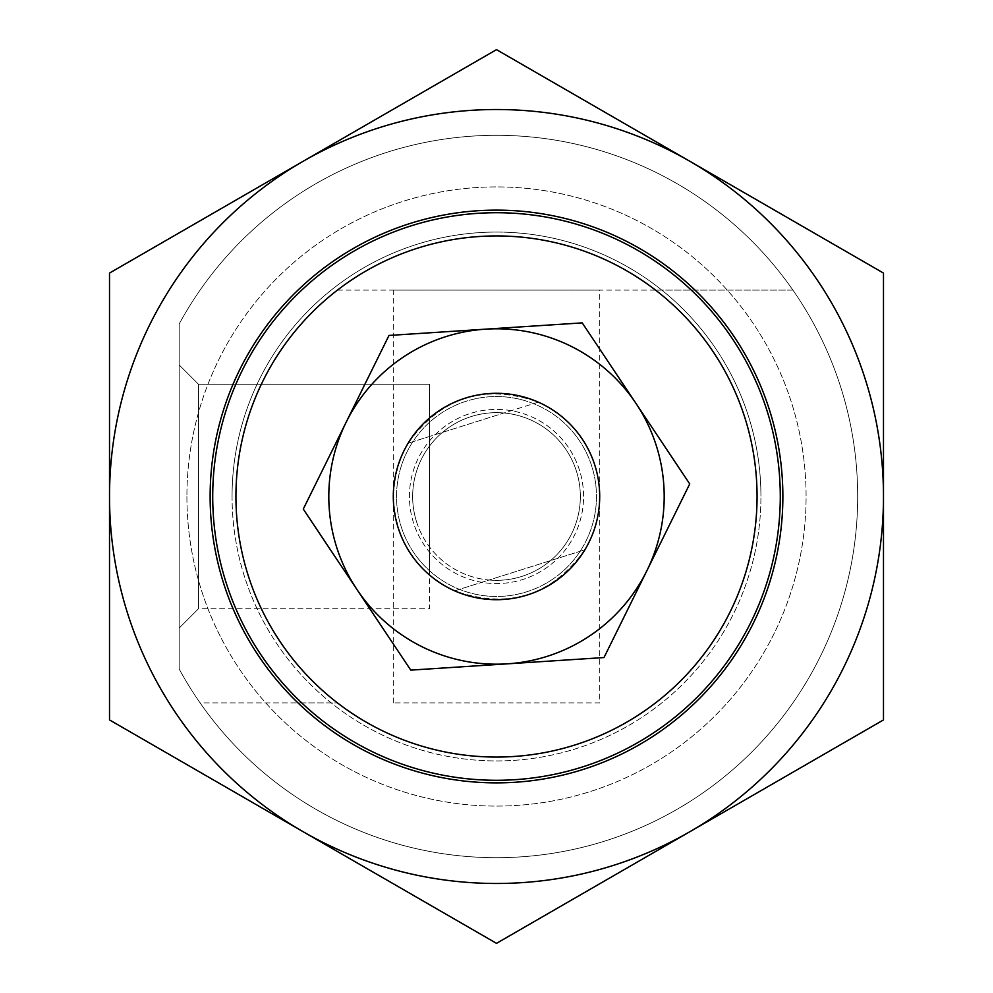 <?xml version="1.0" encoding="UTF-8"?>
<svg xmlns="http://www.w3.org/2000/svg" width="993" height="993" viewBox="0 0 993 993"><rect width="100%" height="100%" fill="white"/><g stroke="black" fill="none" stroke-linecap="round" stroke-linejoin="round"><path stroke-width="0.74" stroke-dasharray="4.96 3.72" d="M398.081 527.544A103.198 103.198 0 0 0 527.544 594.919A103.198 103.198 0 0 0 594.919 465.456A103.198 103.198 0 0 0 465.456 398.081A103.198 103.198 0 0 0 398.081 527.544A103.198 103.198 0 0 0 527.544 594.919A103.198 103.198 0 0 0 538.318 402.153L503.972 412.989A83.846 83.846 0 0 0 442.468 432.389L408.123 443.213C441.289 397.076 484.683 383.385 538.318 402.153L408.123 443.213A103.198 103.198 0 0 0 454.682 590.847L489.028 580.011A83.846 83.846 0 0 0 576.461 471.278A83.846 83.846 0 0 0 503.972 412.989L442.468 432.389A83.846 83.846 0 0 0 489.028 580.011L584.877 549.787A103.198 103.198 0 0 0 465.456 398.081A103.198 103.198 0 0 0 398.081 527.544M416.539 521.722A83.846 83.846 0 0 0 521.722 576.461A83.846 83.846 0 0 0 576.461 471.278A83.846 83.846 0 0 0 471.278 416.539A83.846 83.846 0 0 0 416.539 521.722M584.877 549.787C551.711 595.924 508.317 609.615 454.682 590.847L584.877 549.787M232.064 496.5A264.436 264.436 0 0 1 496.5 232.064A264.436 264.436 0 0 1 760.936 496.5A264.436 264.436 0 0 0 496.5 232.064A264.436 264.436 0 0 0 232.064 496.5A264.436 264.436 0 0 0 496.5 760.936A264.436 264.436 0 0 0 760.936 496.5A264.436 264.436 0 0 1 496.5 760.936A264.436 264.436 0 0 1 232.064 496.5M782.869 496.5A286.369 286.369 0 0 0 496.5 210.131A286.369 286.369 0 0 0 210.131 496.5A286.369 286.369 0 0 0 496.5 782.869A286.369 286.369 0 0 0 782.869 496.5M689.986 161.362L496.5 49.65L303.014 161.362A386.985 386.985 0 0 1 883.485 496.5A386.985 386.985 0 0 1 303.014 831.637L496.5 943.35L883.485 719.925L883.485 273.075L689.986 161.362M303.014 161.362L109.515 273.075L109.515 496.5A386.985 386.985 0 0 1 303.014 161.362M109.515 496.5L109.515 719.925L303.014 831.637A386.985 386.985 0 0 1 109.515 496.5M346.135 422.261A167.693 167.693 0 0 1 635.979 403.394A167.693 167.693 0 0 1 507.386 663.833L604.005 657.552L689.725 483.926L582.221 322.874L388.995 335.448L303.275 509.074L357.021 589.606A167.693 167.693 0 0 1 346.135 422.261M551.996 579.651A99.97 99.97 0 0 0 579.651 441.004A99.97 99.97 0 0 0 441.004 413.349A99.97 99.97 0 0 0 413.349 551.996A99.97 99.97 0 0 0 551.996 579.651A99.97 99.97 0 0 0 579.651 441.004A99.97 99.97 0 0 0 441.004 413.349A99.97 99.97 0 0 0 413.349 551.996A99.97 99.97 0 0 0 551.996 579.651M448.153 424.085A87.074 87.074 0 0 1 568.915 448.153A87.074 87.074 0 0 1 544.847 568.915A87.074 87.074 0 0 1 424.085 544.847A87.074 87.074 0 0 1 448.153 424.085A87.074 87.074 0 0 1 568.915 448.153A87.074 87.074 0 0 1 544.847 568.915A87.074 87.074 0 0 1 424.085 544.847A87.074 87.074 0 0 1 448.153 424.085M357.021 589.606L410.779 670.126L507.386 663.833A167.693 167.693 0 0 1 357.021 589.606M655.554 702.895A260.563 260.563 0 0 0 655.554 290.105L792.91 290.105A361.179 361.179 0 0 0 179.174 323.991L179.174 669.009A361.179 361.179 0 0 0 857.679 496.5A361.179 361.179 0 0 0 792.91 290.105L337.446 290.105A260.563 260.563 0 0 0 337.446 702.895L301.723 702.895A283.787 283.787 0 0 1 212.713 496.5A283.787 283.787 0 0 0 496.5 780.287A283.787 283.787 0 0 0 780.287 496.5A283.787 283.787 0 0 1 691.277 702.895A283.787 283.787 0 0 0 691.277 290.105A283.787 283.787 0 0 1 780.287 496.5A283.787 283.787 0 0 0 496.5 212.713A283.787 283.787 0 0 0 301.723 702.895L200.089 702.895A361.179 361.179 0 0 0 857.679 496.5A361.179 361.179 0 0 0 179.174 323.991L179.174 669.009A361.179 361.179 0 0 0 857.679 496.5A361.179 361.179 0 0 0 179.174 323.991L179.174 669.009A361.179 361.179 0 0 0 857.679 496.5A361.179 361.179 0 0 0 179.174 323.991L179.174 669.009A361.179 361.179 0 0 0 200.089 702.895L337.446 702.895M186.907 496.5A309.593 309.593 0 0 0 496.5 806.093A309.593 309.593 0 0 0 806.093 496.5A309.593 309.593 0 0 0 496.5 186.907A309.593 309.593 0 0 0 186.907 496.5A309.593 309.593 0 0 0 496.5 806.093A309.593 309.593 0 0 0 806.093 496.5A309.593 309.593 0 0 0 496.5 186.907A309.593 309.593 0 0 0 186.907 496.5M429.423 418.078C407.18 436.535 395.14 462.676 393.302 496.5C395.14 462.676 407.18 436.535 429.423 418.078L429.423 608.721L198.526 608.721L179.174 628.072L179.174 364.928L198.526 384.279L198.526 608.721L179.174 628.072L179.174 364.928L198.526 384.279L429.423 384.279L429.423 418.078M599.698 496.5A103.198 103.198 0 0 0 496.5 393.302A103.198 103.198 0 0 0 393.302 496.5C395.14 530.324 407.18 556.465 429.423 574.922L429.423 608.721L198.526 608.721L198.526 384.279L198.526 608.721L198.526 384.279L429.423 384.279L429.423 574.922C407.18 556.465 395.14 530.324 393.302 496.5A103.198 103.198 0 0 0 496.5 599.698A103.198 103.198 0 0 0 599.698 496.5A103.198 103.198 0 0 0 496.5 393.302A103.198 103.198 0 0 0 393.302 496.5A103.198 103.198 0 0 0 496.5 599.698A103.198 103.198 0 0 0 599.698 496.5M599.698 290.105L393.302 290.105L599.698 290.105L599.698 702.895L393.302 702.895L599.698 702.895M393.302 702.895L393.302 290.105M212.713 496.5A283.787 283.787 0 0 1 301.723 290.105A283.787 283.787 0 0 0 212.713 496.5M337.446 290.105L655.554 290.105M179.174 364.928L179.174 628.072L179.174 364.928"/><path stroke-width="1.49" d="M398.081 527.544A103.198 103.198 0 0 0 527.544 594.919A103.198 103.198 0 0 0 594.919 465.456A103.198 103.198 0 0 0 465.456 398.081A103.198 103.198 0 0 0 398.081 527.544M210.131 496.5A286.369 286.369 0 0 1 496.5 210.131A286.369 286.369 0 0 1 782.869 496.5A286.369 286.369 0 0 1 496.5 782.869A286.369 286.369 0 0 1 210.131 496.5M689.986 161.362A386.985 386.985 0 0 0 109.515 496.5A386.985 386.985 0 0 0 689.986 831.637L496.5 943.35L109.515 719.925L109.515 273.075L496.5 49.65L883.485 273.075L883.485 719.925L689.986 831.637A386.985 386.985 0 0 0 689.986 161.362M507.386 663.833A167.693 167.693 0 0 0 635.979 403.394A167.693 167.693 0 0 0 346.135 422.261L388.995 335.448L582.221 322.874L689.725 483.926L604.005 657.552L410.779 670.126L357.021 589.606A167.693 167.693 0 0 0 507.386 663.833M346.135 422.261A167.693 167.693 0 0 0 357.021 589.606L303.275 509.074L346.135 422.261M212.713 496.5A283.787 283.787 0 0 0 496.5 780.287A283.787 283.787 0 0 0 780.287 496.5A283.787 283.787 0 0 0 496.5 212.713A283.787 283.787 0 0 0 212.713 496.5M235.937 496.5A260.563 260.563 0 0 1 496.5 235.937A260.563 260.563 0 0 1 757.063 496.5A260.563 260.563 0 0 1 496.5 757.063A260.563 260.563 0 0 1 235.937 496.5"/></g></svg>
